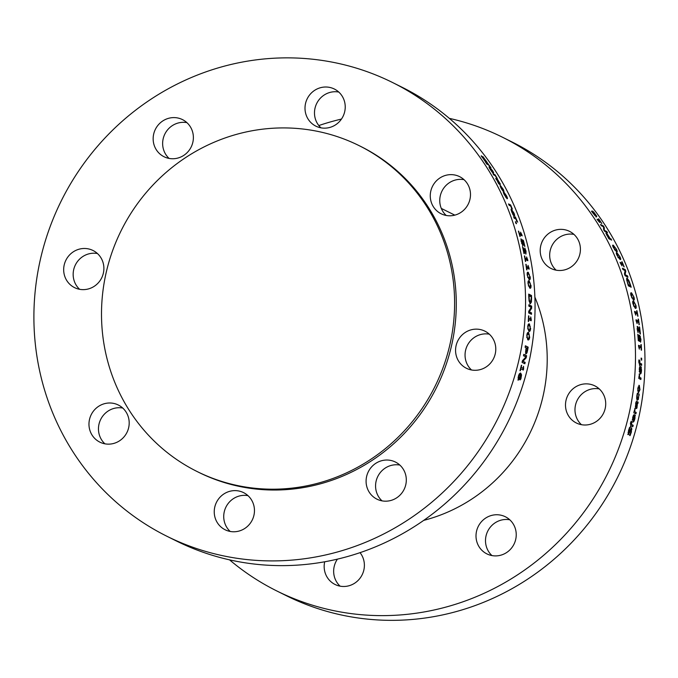 <?xml version="1.0" encoding="UTF-8"?>
<svg xmlns="http://www.w3.org/2000/svg" width="678" height="678" viewBox="0 0 678 678"><rect width="100%" height="100%" fill="white"/><g stroke="black" fill="none" stroke-linecap="round" stroke-linejoin="round"><path stroke-width="1.02" d="M595.309 214.265L593.487 212.307L595.496 215.494L595.962 215.324L595.309 214.265M593.284 212.807L593.487 212.307M591.487 211.265L595.098 215.731M595.598 215.596L595.123 215.774L595.496 215.494M595.318 215.884L595.962 215.324M595.945 215.723L596.098 217.079M592.208 211.358L593.53 212.553M595.225 215.367L592.572 211.697L592.564 211.078L593.894 212.273L596.793 216.307L596.471 216.807L591.606 211.087A253.377 243.927 116.5 0 1 591.64 211.138M592.572 211.697L592.352 211.248M600.937 225.147L602.937 226.147A252.919 243.478 116.5 0 1 603.267 226.672M604.361 230.766L606.403 231.783A252.919 243.478 116.5 0 1 606.742 232.359M603.488 227.02A252.919 243.478 116.5 0 1 603.827 227.554L603.996 230.579M602.937 226.147L603.31 225.884A253.377 243.927 116.5 0 1 604.2 227.299L604.378 230.334L606.785 231.529A253.377 243.927 116.5 0 1 607.488 232.732L604.7 231.342A253.377 243.927 -63.5 0 0 603.623 229.52L603.471 226.774L601.259 225.672A253.377 243.927 -63.5 0 0 600.522 224.494L603.31 225.884M607.776 235.096L607.047 234.334L607.022 234.825L607.895 236.512A253.377 243.927 116.5 0 1 608.497 237.597L609.607 238.148A253.377 243.927 -63.5 0 0 609.115 237.258L607.776 235.096M606.657 234.571L606.632 235.063M609.386 238.283A252.919 243.478 116.5 0 1 609.53 238.546L610.963 238.826A253.377 243.927 116.5 0 1 611.675 240.139L608.886 238.749A253.377 243.927 -63.5 0 0 607.53 236.275L606.259 233.808L606.259 232.978L607.369 234.139L606.81 234.952M608.497 238.029L609.607 238.148M610.573 239.063A252.919 243.478 116.5 0 1 610.963 239.783M605.869 233.224L606.98 234.385M606.259 233.808L606.039 233.122M609.53 238.546L610.963 238.826M607.369 234.139L609.31 237.207A253.377 243.927 116.5 0 1 609.92 238.309M616.082 249.046L615.056 247.419L613.353 246.572L614.819 249.563L616.514 250.411L616.082 249.046M613.624 246.851L612.954 246.792M614.022 246.631L613.022 246.758M614.421 249.775L616.116 250.623M615.438 250.555L616.514 250.411M612.641 245.368L614.522 246.936M616.471 250.487L616.81 251.843M613.488 247.758C612.412 245.58 612.361 244.75 613.336 245.266L616.395 249.199C617.463 251.402 617.497 252.241 616.497 251.724L613.488 247.758M612.768 245.156L613.336 245.266L612.937 245.487M617.082 251.835L616.497 251.724M619.658 256.691L618.683 255.03L616.988 254.191L618.353 257.233L620.048 258.081L619.658 256.691M617.26 254.445L616.582 254.394M617.666 254.242L616.633 254.369M617.938 257.437L619.633 258.284M618.946 258.216L620.048 258.081M616.319 252.945L618.226 254.589M620.014 258.14L620.285 259.547M617.065 255.403C616.065 253.182 616.048 252.335 617.022 252.852L619.972 256.843C620.963 259.081 620.963 259.945 619.963 259.42L617.065 255.403M616.455 252.75L617.022 252.852L616.624 253.064M620.548 259.53L619.963 259.42M622.59 268.683L624.785 269.776A252.919 243.478 116.5 0 1 625.099 270.607L622.913 269.513A253.377 243.927 -63.5 0 0 622.412 268.208L625.201 269.598A253.377 243.927 116.5 0 1 625.794 271.166L625.091 274.666L627.497 275.861A253.377 243.927 116.5 0 1 627.955 277.183L625.167 275.793A253.377 243.927 -63.5 0 0 624.463 273.785L625.116 270.615M624.87 274.929L627.074 276.031A252.919 243.478 116.5 0 1 627.379 276.895M625.116 270.632A252.919 243.478 116.5 0 1 625.379 271.344L624.675 274.836M627.074 276.031L627.497 275.861M628.091 284.819L630.43 285.624A253.377 243.927 -63.5 0 0 630.091 284.531L627.582 279.514L626.709 280.006M626.896 280.811L627.947 283.455A253.377 243.927 116.5 0 1 628.277 284.557L630.43 285.624M627.582 279.514L627.209 280.692M626.608 278.166L627.998 279.844M630.243 285.684A252.919 243.478 116.5 0 1 630.625 286.947M626.641 279.624L627.091 278.031L628.989 280.802L630.421 284.735A253.377 243.927 116.5 0 1 631.184 287.218L628.387 285.836A253.377 243.927 -63.5 0 0 627.642 283.37L626.641 279.624M633.65 296.972L632.947 295.21L631.243 294.371L632.074 297.625L633.769 298.473L633.65 296.972M631.557 294.523L631.989 294.396M631.642 297.744L633.328 298.6M632.582 298.549L633.769 298.473M630.845 292.921L632.76 294.981M633.786 298.439L633.693 300.04M631.057 295.684C630.447 293.311 630.625 292.387 631.591 292.904L633.964 297.125C634.566 299.515 634.371 300.447 633.379 299.93L631.057 295.684M631.032 292.794L631.591 292.904L631.167 293.04M633.947 300.04L633.379 299.93M635.608 305.253L634.947 303.473L633.252 302.634L633.972 305.914L635.659 306.77L635.608 305.253M633.574 302.769L632.794 302.786M634.015 302.659L632.811 302.752M633.532 306.024L635.227 306.88M634.464 306.837L635.659 306.77M632.921 301.159L634.811 303.286M635.693 306.71L635.523 308.354M633.006 303.964C632.472 301.566 632.693 300.634 633.667 301.151L635.913 305.405C636.439 307.82 636.201 308.761 635.21 308.236L633.006 303.964M633.108 301.04L633.667 301.151L633.227 301.269M635.769 308.354L635.21 308.236M636.023 320.109L638.49 321.033A253.377 243.927 -63.5 0 0 638.176 319.041L638.464 319.185A253.377 243.927 116.5 0 1 639.286 324.669L638.998 324.525A253.377 243.927 -63.5 0 0 638.71 322.482L636.837 321.55A253.377 243.927 116.5 0 1 637.125 323.601L636.15 320.948A253.377 243.927 -63.5 0 0 635.981 319.779L638.49 321.033M638.303 321.067A252.919 243.478 116.5 0 1 638.506 322.381M638.193 339.398L639.244 339.653L639.1 336.068L639.668 335.237L640.939 339.492L640.6 342.195A253.377 243.927 -63.5 0 0 640.6 342.085L640.617 339.305L639.803 336.78L639.718 341.297L638.278 340.585A253.377 243.927 -63.5 0 0 637.769 334.347L638.1 334.517A253.377 243.927 116.5 0 1 638.498 339.28L639.244 339.653M639.04 339.068L639.269 341.348M639.362 336.83L639.015 337.271L639.362 336.83M639.227 335.288L640.134 337.144M639.066 337.271L639.803 336.78M641.134 358.298L641.219 358.34A252.919 243.478 116.5 0 1 641.227 359.933M641.219 358.34L641.668 358.323A253.377 243.927 116.5 0 1 641.668 360.154L641.134 359.891A253.377 243.927 -63.5 0 0 641.134 358.052L641.668 358.323M639.057 377.163L640.557 378.036A252.919 243.478 116.5 0 1 640.464 379.29M639.108 374.095L639.49 374.103A253.377 243.927 116.5 0 1 639.49 374.18L639.524 377.324L641.007 378.061A253.377 243.927 116.5 0 1 640.896 379.502L638.803 378.46A253.377 243.927 -63.5 0 0 638.913 377.019L639.49 374.103M640.557 378.036L641.007 378.061M639.074 377.299L639.524 377.324M639.117 386.85L638.057 388.774L638.574 391.511L639.659 389.579L639.117 386.85L637.998 387.138M637.642 390.748L638.744 391.562L638.125 391.469M639.269 391.155L638.337 392.969M638.862 385.341L639.617 387.587M637.752 388.63L639.278 385.367L639.964 389.723L638.379 392.994L637.752 388.63M634.277 411.529L635.769 412.36A252.919 243.478 116.5 0 1 635.498 413.656M634.71 408.461L635.108 408.529A253.377 243.927 116.5 0 1 635.091 408.605L634.718 411.699L636.201 412.436A253.377 243.927 116.5 0 1 635.905 413.86L633.811 412.817A253.377 243.927 -63.5 0 0 634.108 411.393L635.108 408.529M635.769 412.36L636.201 412.436M634.286 411.614L634.718 411.699M632.964 420.479A253.377 243.927 -63.5 0 0 634.006 416.046L632.947 417.817L632.964 420.479L632.277 419.487M633.057 416.224L634.006 416.046M634.057 414.656L634.15 414.707A252.919 243.478 116.5 0 1 633.854 416.004M633.989 420.114L632.76 421.97M635.023 415.309L634.955 418.343C634.286 421.089 633.591 422.318 632.854 422.03L632.676 417.597L633.464 415.275L634.583 414.792A253.377 243.927 116.5 0 1 633.235 420.606L632.888 420.546M632.803 420.513L634.642 418.207L635.032 415.275A253.377 243.927 -63.5 0 0 635.049 415.199L635.43 415.385M634.15 414.707L634.583 414.792M631.176 427.725L631.404 429.886M628.201 432.979L629.489 431.878L631.608 427.835L631.354 432.149L630.057 435.657L629.591 435.429A253.377 243.927 -63.5 0 0 629.625 435.318L630.998 432.098L631.235 429.394L628.201 434.64L628.514 430.538L629.625 427.335L630.065 427.555A253.377 243.927 116.5 0 1 630.04 427.665L628.625 433.098L628.057 432.488M629.591 427.42L629.633 427.445A252.919 243.478 116.5 0 1 629.608 427.555L629.277 428.191M629.286 432.361L627.777 434.522M629.998 430.428L631.201 429.386M630.091 434.462L629.659 435.462M629.608 427.555L630.04 427.665M629.633 427.445L630.065 427.555M628.498 434.056L628.921 434.183L628.201 434.64M629.294 432.361L629.718 432.479M630.964 424.259A252.919 243.478 116.5 0 1 630.955 424.284L632.76 425.182A252.919 243.478 116.5 0 1 632.413 426.487M630.337 423.792L631.082 424.292A253.377 243.927 -63.5 0 0 631.684 421.962L631.972 422.106A253.377 243.927 116.5 0 1 631.388 424.386L633.193 425.284A253.377 243.927 116.5 0 1 632.82 426.691L631.015 425.792A253.377 243.927 116.5 0 1 630.76 426.742L630.472 426.598A253.377 243.927 -63.5 0 0 630.726 425.648L630.616 422.428L631.337 421.157A253.377 243.927 116.5 0 1 631.32 421.233L631.082 424.292M632.76 425.182L633.193 425.284M630.955 424.284L631.388 424.386M635.989 406.8L636.574 407.097L637.235 405.664L637.379 403.3L636.803 403.003L636.227 407.037M636.413 401.418L637.701 402.062A252.919 243.478 116.5 0 1 637.473 403.41M636.015 402.766L635.591 403.19L636.337 402.817M637.023 406.266L635.879 408.503M637.388 403.402L636.939 408.071L636.311 408.58L635.998 406.732L636.523 402.868L635.379 407.275A253.377 243.927 116.5 0 1 635.362 407.351L635.998 402.062L636.71 401.41L638.142 402.122A253.377 243.927 116.5 0 1 637.896 403.554L637.676 403.444M637.701 402.062L638.142 402.122M636.456 402.834L635.659 403.198M636.498 407.995L636.939 408.071L636.311 408.58M636.659 397.783L637.388 398.681M638.286 398.24L636.888 400.122M638.837 395.291L638.329 399.486L637.328 400.181L636.693 398.672L636.837 395.664L637.354 393.232L637.744 393.426A253.377 243.927 116.5 0 1 637.735 393.511L637.142 395.842L637.701 398.749L637.261 398.689M638.812 394.113L639.176 395.325M637.125 398.647L638.718 396.63L638.812 394.045A253.377 243.927 -63.5 0 0 638.82 393.96L639.218 394.155M637.295 393.46L637.735 393.511M637.312 393.376L637.744 393.426M640.04 372.332A253.377 243.927 -63.5 0 0 640.235 367.798L639.574 369.62L640.04 372.332L639.21 371.408M639.795 367.798L639.354 368.078L639.795 367.798M639.388 368.078L640.235 367.798M639.947 366.451L640.108 366.527A252.919 243.478 116.5 0 1 640.066 367.773M640.88 372.053L640.168 373.9M641.057 367.12L641.498 370.137C641.354 372.942 640.922 374.197 640.202 373.917L639.286 369.391L639.617 367.027L640.549 366.527A253.377 243.927 116.5 0 1 640.312 372.468L640.007 372.493M639.863 372.451L641.193 370.002L641.041 367.01A253.377 243.927 -63.5 0 0 641.041 366.934L641.43 367.12M640.108 366.527L640.549 366.527M639.617 367.027L639.973 366.434M639.388 362.976A252.919 243.478 116.5 0 1 639.379 363.077L641.185 363.976A252.919 243.478 116.5 0 1 641.159 365.196M638.786 362.722L639.54 362.976A253.377 243.927 -63.5 0 0 639.566 360.586L639.863 360.73A253.377 243.927 116.5 0 1 639.829 363.077L641.634 363.967A253.377 243.927 116.5 0 1 641.6 365.417L639.803 364.518A253.377 243.927 116.5 0 1 639.778 365.493L639.49 365.349A253.377 243.927 -63.5 0 0 639.507 364.374L638.718 361.077L639.091 359.772A253.377 243.927 116.5 0 1 639.091 359.849L639.54 362.976M641.185 363.976L641.634 363.967M639.379 363.077L639.829 363.077M638.557 345.551L641.066 346.534A253.377 243.927 -63.5 0 0 640.956 344.517L641.235 344.653A253.377 243.927 116.5 0 1 641.498 350.212L641.219 350.077A253.377 243.927 -63.5 0 0 641.134 348L639.261 347.077A253.377 243.927 116.5 0 1 639.346 349.145L638.608 346.466A253.377 243.927 -63.5 0 0 638.549 345.28L641.066 346.534M640.896 346.551A252.919 243.478 116.5 0 1 640.956 347.916M637.134 326.567L638.422 329.177M639.786 332.474A252.919 243.478 116.5 0 1 639.888 333.457M639.303 327.11L639.6 327.067A253.377 243.927 116.5 0 1 640.396 334.042L637.786 328.042L638.083 332.584A253.377 243.927 116.5 0 1 638.091 332.661L637.218 329.483L637.574 326.491L639.93 332.457A253.377 243.927 -63.5 0 0 639.278 326.906L639.6 327.067M637.769 327.432L638.21 327.355M637.786 328.042L637.125 328.483M634.616 311.727L637.066 312.626A253.377 243.927 -63.5 0 0 636.693 310.651L636.973 310.787A253.377 243.927 116.5 0 1 637.973 316.236L637.693 316.101A253.377 243.927 -63.5 0 0 637.328 314.067L635.464 313.134A253.377 243.927 116.5 0 1 635.82 315.168L634.769 312.533A253.377 243.927 -63.5 0 0 634.557 311.38L637.066 312.626M636.879 312.668A252.919 243.478 116.5 0 1 637.117 313.956M620.268 262.793L622.582 263.547A253.377 243.927 -63.5 0 0 621.811 261.708L622.099 261.844A253.377 243.927 116.5 0 1 624.175 266.937L623.887 266.793A253.377 243.927 -63.5 0 0 623.124 264.895L621.26 263.962A253.377 243.927 116.5 0 1 622.014 265.869L620.506 263.386A253.377 243.927 -63.5 0 0 620.065 262.301L622.582 263.547M622.353 263.649A252.919 243.478 116.5 0 1 622.802 264.734M597.521 219.892L599.589 220.46A253.377 243.927 -63.5 0 0 598.471 218.816L598.759 218.96A253.377 243.927 116.5 0 1 601.784 223.503L601.496 223.359A253.377 243.927 -63.5 0 0 600.386 221.664L598.513 220.731A253.377 243.927 116.5 0 1 599.632 222.435L597.716 220.181A253.377 243.927 -63.5 0 0 597.072 219.214L599.589 220.46M599.344 220.638A252.919 243.478 116.5 0 1 599.852 221.401M229.562 559.859A253.377 243.927 -63.5 0 0 276.76 590.936L286.243 595.657A253.377 243.927 -63.5 0 0 617.514 477.515A253.377 243.927 -63.5 0 0 512.051 141.99L502.559 137.27A253.377 243.927 -63.5 0 0 449.311 118.353M341.458 119.065A253.377 243.927 -63.5 0 0 318.821 125.549M276.76 590.936A253.377 243.927 -63.5 0 0 608.03 472.795A253.377 243.927 -63.5 0 0 502.559 137.27M518 377.849L518.314 378.485L519.026 377.977L518.314 378.485L518.738 378.612L519.45 378.104L520.373 374.688L519.636 374.409L518.814 374.883L519.246 374.993L518.687 376.298L518.738 378.612L519.45 378.104M520.204 374.578L519.246 374.993M519.382 378.222L517.873 379.994M520.28 373.002L521.051 376.112M519.373 379.273L518.306 380.112L518.382 376.137L519.34 373.824L520.704 373.12L521.535 374.909L520.907 378.875L520.128 379.926A253.377 243.927 -63.5 0 0 520.153 379.866L520.645 374.824L520.179 377.222L518.95 379.155M525.882 356.984A252.919 243.478 116.5 0 1 525.721 357.781L522.526 361.196L524.73 362.298A252.919 243.478 116.5 0 1 524.441 363.569M523.772 354.475L526.153 355.662A252.919 243.478 116.5 0 1 525.891 356.933M524.848 363.772L522.06 362.383A253.377 243.927 -63.5 0 0 522.441 360.713L525.925 356.942L523.518 355.747A253.377 243.927 -63.5 0 0 523.797 354.348L526.594 355.738A253.377 243.927 116.5 0 1 526.153 357.865L522.958 361.289L525.17 362.383A253.377 243.927 116.5 0 1 524.848 363.772M524.73 362.298L525.17 362.383M522.526 361.196L522.958 361.289M525.721 357.781L526.153 357.865M526.153 355.662L526.594 355.738M525.586 351.407L525.882 352.255L526.459 351.653L525.882 352.255L526.314 352.331L527.365 349.763A253.377 243.927 -63.5 0 0 527.586 348.517L526.475 347.967A253.377 243.927 116.5 0 1 526.289 348.992L526.026 351.484L526.314 352.331L526.899 351.729M526.798 351.958L525.594 353.823M525.348 345.933L527.721 347.111A252.919 243.478 116.5 0 1 527.492 348.467M526.959 352.882L526.026 353.899L525.603 352.602L525.933 349.077A253.377 243.927 -63.5 0 0 526.153 347.806L525.111 347.289A253.377 243.927 -63.5 0 0 525.365 345.788L528.162 347.17A253.377 243.927 116.5 0 1 527.67 350.018L526.959 352.882L526.518 352.814M527.721 347.111L528.162 347.17M526.687 337.203L527.543 338.237L528.45 338.246M527.111 335.635L527.196 337.458L527.993 338.288L528.899 338.297L529.315 334.924L527.62 334.076L526.789 335.602M527.993 338.288L528.899 338.297M528.069 334.068L527.001 334.271M528.509 334.11L527.179 334.034M529.069 338.068L527.925 339.898M528.069 332.449L529.374 335.127M529.713 336.924C529.391 339.381 528.747 340.356 527.781 339.831L526.806 335.483C527.094 333.008 527.721 332.034 528.687 332.559L529.382 336.89M527.67 328.703L528.543 329.711L529.433 329.72M528.043 327.084L528.179 328.915L528.984 329.737L529.882 329.745L530.188 326.372L528.493 325.516L527.721 327.059M528.984 329.737L529.882 329.745M528.925 325.525L527.891 325.711M529.365 325.55L528.052 325.491M530.035 329.533L529.001 331.364M528.848 323.898L530.238 326.533M530.637 328.372C530.399 330.839 529.798 331.813 528.823 331.296L527.73 326.932C527.942 324.448 528.526 323.474 529.493 323.999L530.315 328.355M529.06 323.872L529.493 323.999L529.043 323.974M531.196 307.465A252.919 243.478 116.5 0 1 531.188 308.304L528.874 311.804L531.086 312.897A252.919 243.478 116.5 0 1 531.043 314.1M528.865 304.981L531.205 306.151A252.919 243.478 116.5 0 1 531.196 307.337M531.484 314.321L528.696 312.931A253.377 243.927 -63.5 0 0 528.747 311.227L531.255 307.363L528.857 306.168A253.377 243.927 -63.5 0 0 528.865 304.753L531.654 306.142A253.377 243.927 116.5 0 1 531.637 308.295L529.323 311.804L531.527 312.905A253.377 243.927 116.5 0 1 531.484 314.321M531.086 312.897L531.527 312.905M528.874 311.804L529.323 311.804M531.188 308.304L531.637 308.295M531.205 306.151L531.654 306.142M529.137 301.21L530.476 302.269L531.255 297.998A253.377 243.927 -63.5 0 0 531.221 296.845L529.069 295.778A253.377 243.927 116.5 0 1 529.103 296.93L529.349 300.176L530.255 302.21L529.815 302.235M531.069 301.363L529.815 303.812M528.704 294.354L531.043 295.515A252.919 243.478 116.5 0 1 531.086 296.778M531.425 302.066L530.264 303.795L529.077 300.879L528.781 296.727A253.377 243.927 -63.5 0 0 528.696 294.099L531.493 295.489A253.377 243.927 116.5 0 1 531.569 298.083L531.425 302.066L530.976 302.083M531.043 295.515L531.493 295.489M528.365 283.913L528.789 285.735L530.484 286.574L530.221 283.209L528.535 282.362L528.077 283.946M528.789 285.735L528.34 285.785L529.221 286.616L530.043 286.625M529.662 286.565L530.484 286.574M528.899 282.446L528.009 282.548M529.34 282.395L528.086 282.412M530.56 286.447L530.035 288.218M528.476 280.802L530.213 283.184M530.967 285.209C531.145 287.667 530.747 288.633 529.764 288.116L528.06 283.76C527.848 281.294 528.23 280.319 529.204 280.845L530.662 285.243M530.272 288.235L529.764 288.116M528.679 280.726L529.204 280.845L528.755 280.904M527.569 275.404L528.043 277.217L529.747 278.056L529.374 274.709L527.679 273.861L527.281 275.446M527.603 277.285L529.298 278.116M528.933 278.048L529.747 278.056M528.026 273.963L527.17 274.039M528.476 273.895L527.23 273.929M529.806 277.946L529.365 279.692M527.552 272.319L529.332 274.641M530.162 276.692C530.425 279.141 530.069 280.107 529.086 279.59L527.264 275.251C526.976 272.793 527.315 271.827 528.289 272.353L529.874 276.734M529.611 279.709L529.086 279.59M527.747 272.234L528.289 272.353L527.84 272.42M526.806 259.013L527.196 259.682A252.919 243.478 116.5 0 1 527.34 260.496M524.848 258.259L526.942 258.979A253.377 243.927 -63.5 0 0 526.569 256.954L527.637 259.581A253.377 243.927 116.5 0 1 527.84 260.742L525.331 259.496A253.377 243.927 116.5 0 1 525.67 261.479L525.382 261.335A253.377 243.927 -63.5 0 0 524.408 255.886L524.696 256.021A253.377 243.927 116.5 0 1 525.069 258.055L526.942 258.979M527.196 259.682L527.637 259.581M522.865 243.953L522.569 245.648M522.068 240.071L522.95 240.512A252.919 243.478 116.5 0 1 523.221 241.529M521.619 243.36L522.213 244.148L522.891 243.605L521.95 239.665L523.382 240.376A253.377 243.927 116.5 0 1 524.891 246.411L524.56 246.25A253.377 243.927 -63.5 0 0 523.424 241.631L522.679 241.258L523.399 244.724L523.001 245.529L521.162 241.376L520.975 238.783A253.377 243.927 116.5 0 1 521.001 238.893L522.052 243.241L522.645 244.029L522.891 243.605M522.95 240.512L523.382 240.376M516.509 223.715L515.975 223.452A253.377 243.927 -63.5 0 0 515.39 221.731L515.924 222.003A253.377 243.927 116.5 0 1 516.509 223.715M508.754 204.425L510.22 205.154A252.919 243.478 116.5 0 1 510.568 205.959M512.356 209.095L511.983 208.909A253.377 243.927 -63.5 0 0 511.958 208.841L510.576 205.968L509.093 205.231A253.377 243.927 -63.5 0 0 508.534 203.925L510.627 204.968A253.377 243.927 116.5 0 1 511.187 206.273L512.356 209.095M505.864 197.493L506.686 197.408L506.22 195.688L504.415 193.213L503.72 193.399M504.415 193.213L504.618 194.891L506.407 197.366L506 197.569M506.712 197.391L507.034 198.696L504.313 194.739C503.279 192.569 503.101 191.62 503.762 191.899L506.525 195.84C507.534 197.993 507.703 198.951 507.025 198.696L507.33 198.739M503.466 191.857L504.508 193.264M493.347 174.339L494.686 175A252.919 243.478 116.5 0 1 495.033 175.585M497.33 178.577L496.966 178.39A253.377 243.927 -63.5 0 0 496.932 178.331L495.186 175.661L493.703 174.916A253.377 243.927 -63.5 0 0 492.974 173.704L495.067 174.746A253.377 243.927 116.5 0 1 495.796 175.958L497.33 178.577M492.643 172.034L492.253 170.483L490.397 168.203A253.377 243.927 116.5 0 1 492.779 171.949L492.94 171.746M492.855 172.017L493.042 173.331M489.092 167.195L490.025 168.025M492.567 172.568L492.609 172.534A253.377 243.927 116.5 0 1 492.652 172.61L490.575 169.89C489.109 167.585 488.702 166.576 489.363 166.881L492.592 170.695L493.652 172.644L493.237 172.983A253.377 243.927 -63.5 0 0 490.126 168.068L489.55 168.297M491.736 171.636L492.609 172.534M490.126 168.068L491.881 171.542M493.27 172.898L493.652 172.644L493.423 173.085M481.194 156.016L484.982 160.72L482.804 156.525L487.101 162.364A253.377 243.927 -63.5 0 0 487.041 162.279L483.753 157.788L485.363 160.55L485.558 162.288M482.88 157.143L483.558 157.855M485.363 160.55L485.931 162.017L484.762 160.889L481.346 155.754A253.377 243.927 116.5 0 1 481.414 155.847M483.753 157.788L483.304 158.05M487.575 163.974A252.919 243.478 116.5 0 1 487.736 164.212L488.787 165.135M486.473 163.584L487.813 163.796A253.377 243.927 -63.5 0 0 487.279 163.008L487.567 163.152A253.377 243.927 116.5 0 1 488.101 163.94L490.965 167.729A253.377 243.927 -63.5 0 0 490.923 167.669L488.872 165.076A253.377 243.927 116.5 0 1 490.169 167.017L489.88 166.873A253.377 243.927 -63.5 0 0 488.609 164.966L486.804 164.068A253.377 243.927 -63.5 0 0 486.007 162.898L487.813 163.796M498.338 183.001L499.203 183.128L497.881 180.873L496.864 179.551L496.381 179.78M496.864 179.551L498.618 182.831M498.423 183.17L499.203 183.128M499.55 183.374L499.822 184.763M498.957 183.263L499.584 182.95L497.567 179.475A253.377 243.927 -63.5 0 0 497.533 179.399L500.33 184.009L500.211 184.535L498.779 183.823A253.377 243.927 -63.5 0 0 498.101 182.577L496.11 178.272L499.584 182.95M495.72 178.517L497.101 180.153M499.94 184.238L500.33 184.009L500.211 184.535M502.83 190.967L502.881 190.942A253.377 243.927 116.5 0 1 502.923 191.018L501.237 188.518L500.186 186.136L500.491 185.586L503.423 189.611L503.991 191.552A253.377 243.927 -63.5 0 0 503.957 191.476L501.186 186.874L500.542 187.077M500.186 186.136L500.491 185.586L500.118 185.797L501.423 187.179M501.186 186.874L502.881 190.942M513.721 214.757L514.153 214.434L513.746 213.019L512.288 210.511A253.377 243.927 116.5 0 1 513.907 214.68L514.153 214.434M514.085 214.689L514.288 215.587L514.704 215.418L514.127 215.841A253.377 243.927 -63.5 0 0 512.017 210.375L511.331 210.604M514.288 215.587L513.899 216.113M513.475 215.401L513.543 215.375A253.377 243.927 116.5 0 1 513.577 215.451L511.983 212.468C510.992 209.9 510.831 208.756 511.5 209.053L511.102 209.231L512.237 210.536M512.78 214.367L513.543 215.375M512.017 210.375L513 214.273M511.22 209.01L514.06 213.239L514.704 215.418L514.314 215.943M515.255 217.816A252.919 243.478 116.5 0 1 515.339 218.045L516.322 219.223M513.831 217.299L515.466 217.731A253.377 243.927 -63.5 0 0 515.136 216.833L515.424 216.977A253.377 243.927 116.5 0 1 515.755 217.875L517.678 222.172A253.377 243.927 -63.5 0 0 517.661 222.104L516.229 219.172A253.377 243.927 116.5 0 1 517.017 221.401L516.721 221.257A253.377 243.927 -63.5 0 0 515.95 219.07L514.153 218.172A253.377 243.927 -63.5 0 0 513.661 216.833L515.466 217.731M520.958 234.198L521.416 234.885A252.919 243.478 116.5 0 1 521.619 235.597M519.085 233.486L521.119 234.147A253.377 243.927 -63.5 0 0 520.543 232.173L521.84 234.741A253.377 243.927 116.5 0 1 522.162 235.868L519.653 234.613A253.377 243.927 116.5 0 1 520.187 236.554L519.907 236.41A253.377 243.927 -63.5 0 0 518.39 231.105L518.67 231.249A253.377 243.927 116.5 0 1 519.246 233.215L521.119 234.147M521.416 234.885L521.84 234.741M525.797 252.496L525.823 254.021M524.814 252.292L525.848 252.199L524.84 248.131A253.377 243.927 -63.5 0 0 524.823 248.046L526.018 251.165L525.942 254.097L523.119 248.224A253.377 243.927 116.5 0 1 524.272 253.682L523.95 253.521A253.377 243.927 -63.5 0 0 522.484 246.673L525.848 252.199M522.687 247.572L522.975 248.267M528.196 267.42L528.569 268.081A252.919 243.478 116.5 0 1 528.687 268.929M526.213 266.649L528.323 267.395A253.377 243.927 -63.5 0 0 528.018 265.361L529.01 268.005A253.377 243.927 116.5 0 1 529.179 269.166L526.662 267.92A253.377 243.927 116.5 0 1 526.933 269.92L526.653 269.776A253.377 243.927 -63.5 0 0 525.857 264.284L526.145 264.428A253.377 243.927 116.5 0 1 526.45 266.471L528.323 267.395M528.569 268.081L529.01 268.005M530.543 318.965L530.798 319.567A252.919 243.478 116.5 0 1 530.738 320.55M528.45 318.101L530.611 318.965A253.377 243.927 -63.5 0 0 530.721 316.897L531.247 319.575A253.377 243.927 116.5 0 1 531.171 320.762L528.662 319.507A253.377 243.927 116.5 0 1 528.526 321.541L528.238 321.397A253.377 243.927 -63.5 0 0 528.569 315.821L528.857 315.965A253.377 243.927 116.5 0 1 528.747 318.041L530.611 318.965M530.798 319.567L531.247 319.575M523.009 368.307L523.17 368.807A252.919 243.478 116.5 0 1 522.899 369.866M520.848 367.34L523.035 368.307A253.377 243.927 -63.5 0 0 523.535 366.281L523.602 368.908A253.377 243.927 116.5 0 1 523.306 370.069L520.797 368.815A253.377 243.927 116.5 0 1 520.272 370.79L519.992 370.646A253.377 243.927 -63.5 0 0 521.382 365.213L521.67 365.357A253.377 243.927 116.5 0 1 521.162 367.383L523.035 368.307M523.17 368.807L523.602 368.908M239.326 62.647A253.377 243.927 116.5 0 1 392.63 82.555A253.377 243.927 116.5 0 1 498.101 418.08A253.377 243.927 116.5 0 1 166.83 536.222A253.377 243.927 116.5 0 1 36.883 277.853A253.377 243.927 116.5 0 1 239.326 62.647M166.83 536.222L176.314 540.942A253.377 243.927 -63.5 0 0 507.585 422.801A253.377 243.927 -63.5 0 0 402.122 87.276L392.63 82.555M534.874 297.091A162.389 156.33 116.5 0 1 423.75 520.365M360.052 552.663A20.73 19.959 116.5 0 1 359.798 578.512A20.73 19.959 116.5 0 1 335.042 584.47A20.73 19.959 116.5 0 1 324.703 561.791M337.424 559.147A20.73 19.959 -63.5 0 0 340.119 586.165M540.468 253.919A20.73 19.959 116.5 0 1 548.468 233.664A20.73 19.959 116.5 0 1 569.545 231.368A20.73 19.959 116.5 0 1 578.173 258.818A20.73 19.959 116.5 0 1 551.07 268.488A20.73 19.959 116.5 0 1 540.468 253.919M573.952 234.393A20.73 19.959 -63.5 0 0 549.951 258.64A20.73 19.959 -63.5 0 0 556.138 270.175M569.24 392.986A20.73 19.959 116.5 0 1 594.843 385.875A20.73 19.959 116.5 0 1 603.471 413.326A20.73 19.959 116.5 0 1 576.368 422.996A20.73 19.959 116.5 0 1 569.24 392.986M599.259 388.901A20.73 19.959 -63.5 0 0 578.724 397.706A20.73 19.959 -63.5 0 0 581.444 424.691M492.821 515.136A20.73 19.959 116.5 0 1 505.364 516.763A20.73 19.959 116.5 0 1 513.992 544.214A20.73 19.959 116.5 0 1 486.889 553.884A20.73 19.959 116.5 0 1 476.253 532.739A20.73 19.959 116.5 0 1 492.821 515.136M509.771 519.789A20.73 19.959 -63.5 0 0 502.305 519.856A20.73 19.959 -63.5 0 0 486.338 534.756A20.73 19.959 -63.5 0 0 491.965 555.579M247.995 495.66A20.73 19.959 -63.5 0 0 225.969 507.025A20.73 19.959 -63.5 0 0 230.189 531.45M246.038 494.093A20.73 19.959 116.5 0 1 251.513 521.39A20.73 19.959 116.5 0 1 225.113 529.755A20.73 19.959 116.5 0 1 216.485 502.305A20.73 19.959 116.5 0 1 243.588 492.635A20.73 19.959 116.5 0 1 246.038 494.093M122.735 408.037A20.73 19.959 -63.5 0 0 100.708 419.402A20.73 19.959 -63.5 0 0 104.921 443.827M128.922 419.572A20.73 19.959 116.5 0 1 120.921 439.827A20.73 19.959 116.5 0 1 99.844 442.132A20.73 19.959 116.5 0 1 91.216 414.673A20.73 19.959 116.5 0 1 118.319 405.012A20.73 19.959 116.5 0 1 128.922 419.572M97.429 253.53A20.73 19.959 -63.5 0 0 75.402 264.886A20.73 19.959 -63.5 0 0 79.623 289.311M100.149 280.506A20.73 19.959 116.5 0 1 74.546 287.616A20.73 19.959 116.5 0 1 65.919 260.166A20.73 19.959 116.5 0 1 93.022 250.496A20.73 19.959 116.5 0 1 100.149 280.506M186.916 122.642A20.73 19.959 -63.5 0 0 164.881 133.998A20.73 19.959 -63.5 0 0 169.102 158.423M176.568 158.364A20.73 19.959 116.5 0 1 164.025 156.728A20.73 19.959 116.5 0 1 155.398 129.278A20.73 19.959 116.5 0 1 182.501 119.616A20.73 19.959 116.5 0 1 193.137 140.753A20.73 19.959 116.5 0 1 176.568 158.364M338.763 92.047A20.73 19.959 -63.5 0 0 316.728 103.412A20.73 19.959 -63.5 0 0 320.948 127.837M313.422 124.684A20.73 19.959 116.5 0 1 307.956 97.386A20.73 19.959 116.5 0 1 334.347 89.021A20.73 19.959 116.5 0 1 342.983 116.48A20.73 19.959 116.5 0 1 315.872 126.142A20.73 19.959 116.5 0 1 313.422 124.684M464.023 179.678A20.73 19.959 -63.5 0 0 440.022 203.925A20.73 19.959 -63.5 0 0 446.217 215.46M430.538 199.205A20.73 19.959 116.5 0 1 438.539 178.95A20.73 19.959 116.5 0 1 459.616 176.653A20.73 19.959 116.5 0 1 468.244 204.103A20.73 19.959 116.5 0 1 441.141 213.773A20.73 19.959 116.5 0 1 430.538 199.205M489.33 334.186A20.73 19.959 -63.5 0 0 468.795 342.992A20.73 19.959 -63.5 0 0 471.515 369.976M459.311 338.271A20.73 19.959 116.5 0 1 484.914 331.161A20.73 19.959 116.5 0 1 493.542 358.611A20.73 19.959 116.5 0 1 466.439 368.281A20.73 19.959 116.5 0 1 459.311 338.271M399.851 465.074A20.73 19.959 -63.5 0 0 392.376 465.142A20.73 19.959 -63.5 0 0 376.409 480.041A20.73 19.959 -63.5 0 0 382.036 500.864M382.892 460.421A20.73 19.959 116.5 0 1 395.435 462.049A20.73 19.959 116.5 0 1 404.063 489.499A20.73 19.959 116.5 0 1 376.96 499.169A20.73 19.959 116.5 0 1 366.332 478.024A20.73 19.959 116.5 0 1 382.892 460.421M307.075 485.762A181.975 175.187 -63.5 0 0 452.463 331.203A181.975 175.187 -63.5 0 0 359.145 145.651A181.975 175.187 -63.5 0 0 121.226 230.495A181.975 175.187 -63.5 0 0 196.976 471.464A181.975 175.187 -63.5 0 0 307.075 485.762M196.976 471.464L198.646 472.295A181.975 175.187 -63.5 0 0 308.753 486.592A181.975 175.187 -63.5 0 0 454.141 332.034A181.975 175.187 -63.5 0 0 360.815 146.482L359.145 145.651M639.99 336.627L640.43 336.568M631.489 429.021L631.921 429.132M630.582 424.148L631.015 424.25M637.888 399.427L638.329 399.486M639.023 362.942L639.464 362.942M521.111 374.798L521.535 374.909M526.747 337.407L527.196 337.458M527.73 328.881L528.179 328.915M527.611 277.277L528.043 277.217M522.967 244.851L523.399 244.724M515.407 218.079L515.831 217.909M630.955 294.379L631.388 294.244M633.176 298.718L633.616 298.591M632.981 302.625L633.413 302.507M635.057 306.998L635.489 306.897M639.235 336.805L639.685 336.746M633.515 415.936L633.947 416.029M635.956 402.749L636.396 402.817M639.676 367.773L640.125 367.781M637.244 328.093L637.693 328.025M518.373 378.51L518.797 378.638M525.942 352.272L526.382 352.348M528.018 338.39L528.459 338.441M527.552 333.898L528.001 333.932M529.035 329.864L529.484 329.898M528.399 325.355L528.84 325.381M529.781 286.769L530.23 286.718M528.323 282.277L528.764 282.226M529.069 278.26L529.51 278.2M527.45 273.793L527.891 273.717M522.34 244.173L522.78 244.055M525.272 252.699L525.713 252.589M441.293 208.409L454.811 215.138"/></g></svg>
